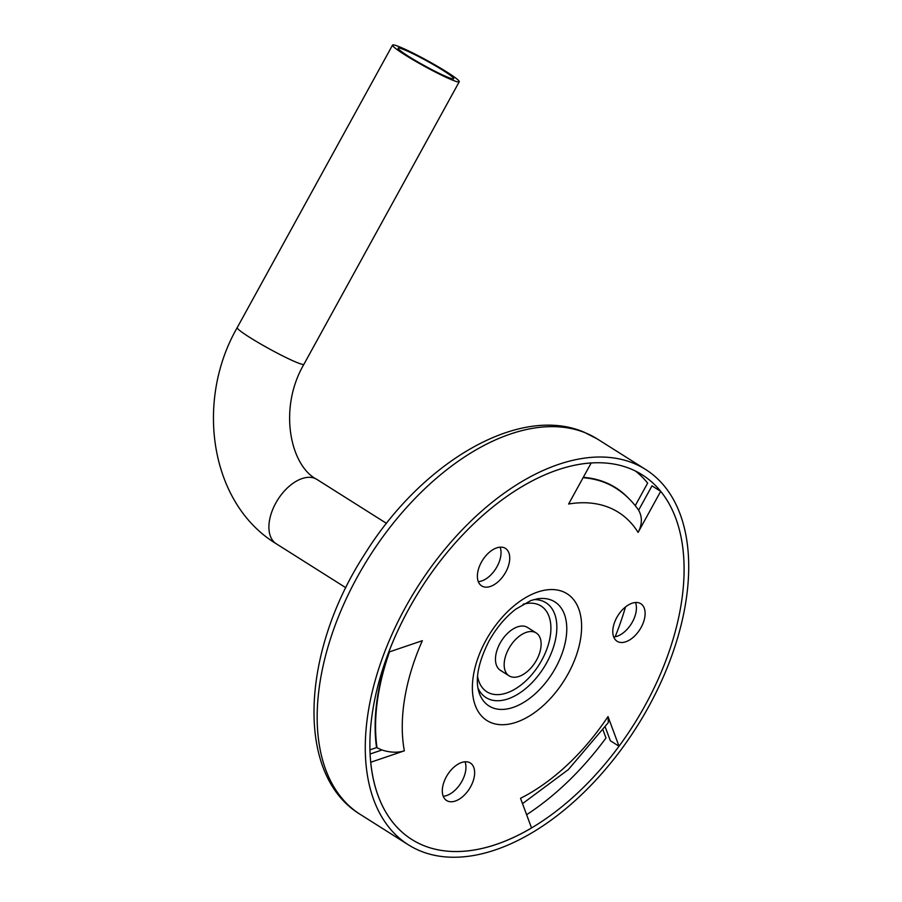 <?xml version="1.0" encoding="UTF-8"?>
<svg xmlns="http://www.w3.org/2000/svg" width="902" height="902" viewBox="0 0 902 902"><rect width="100%" height="100%" fill="white"/><g stroke="black" fill="none" stroke-linecap="round" stroke-linejoin="round"><path stroke-width="1.35" d="M447.82 801.156A22.2 13 -57.7 0 1 446.625 800.536A22.2 13 -57.7 0 1 446.885 775.799A22.2 13 -57.7 0 1 469.13 762.382A22.2 13 -57.7 0 1 470.337 763.002A22.2 13 -57.7 0 1 470.066 787.728A22.2 13 -57.7 0 1 447.82 801.156M536.194 632.945A25.369 14.86 122.3 0 0 508.751 648.707A25.369 14.86 122.3 0 0 509.1 675.846A25.369 14.86 122.3 0 0 536.543 660.072A25.369 14.86 122.3 0 0 536.194 632.945L527.501 627.454A25.369 14.86 122.3 0 0 526.137 626.743A25.369 14.86 122.3 0 0 500.7 642.089A25.369 14.86 122.3 0 0 500.407 670.355A25.369 14.86 122.3 0 0 501.771 671.054M500.103 547.164A22.2 13 -57.7 0 1 490.068 575.668A22.2 13 -57.7 0 1 478.319 581.655M488.354 553.163A22.2 13 -57.7 0 1 505.413 548.382A22.2 13 -57.7 0 1 498.761 581.159A22.2 13 -57.7 0 1 481.702 585.928A22.2 13 -57.7 0 1 488.354 553.163M635.493 602.502A22.2 13 -57.7 0 1 636.113 611.612A22.2 13 -57.7 0 1 613.71 636.981M644.806 617.103A22.2 13 -57.7 0 1 633.351 637.207A22.2 13 -57.7 0 1 617.092 641.266A22.2 13 -57.7 0 1 613.089 627.882A22.2 13 -57.7 0 1 624.545 607.768A22.2 13 -57.7 0 1 640.803 603.72A22.2 13 -57.7 0 1 644.806 617.103M660.692 491.342L638.109 532.417C642.258 524.389 642.427 516.981 638.616 510.182L651.999 485.851L660.692 491.342A215.668 126.325 -57.7 0 1 619.031 746.225L610.338 740.734L605.219 726.978M370.136 754.004L381.963 749.99C390.216 752.629 397.681 752.899 404.344 750.825A171.267 100.314 -57.7 0 1 422.35 640.691L388.751 652.112A215.668 126.325 -57.7 0 1 591.205 462.94L568.621 504.015A171.267 100.314 -57.7 0 1 638.109 532.417M522.506 803.659L568.35 769.586L608.331 722.547L608.004 716.571A171.267 100.314 -57.7 0 1 520.522 798.304L531.549 827.968A215.668 126.325 -57.7 0 1 411.819 839.48A215.668 126.325 -57.7 0 1 370.745 762.246L404.344 750.825M608.004 716.571L619.031 746.225M465.026 761.784A22.2 13 -57.7 0 1 460.775 783.218A22.2 13 -57.7 0 1 443.243 796.263M388.987 652.033A190.615 111.645 122.3 0 0 376.551 747.611L381.963 749.99M638.616 510.182L638.39 509.855C632.46 501.433 625.289 494.443 616.9 488.861A190.299 111.465 122.3 0 0 583.087 477.722M603.032 730.022L605.986 737.994A215.668 126.325 -57.7 0 1 526.61 814.698M376.551 747.611L369.989 749.833M635.436 471.024A215.668 126.325 -57.7 0 1 647.647 483.1L635.245 505.672M443.265 70.536A31.717 2.65 -151.2 0 1 453.48 78.857A31.717 2.65 -151.2 0 1 436.297 71.912A31.717 2.65 -151.2 0 1 408.516 56.341A31.717 2.65 -151.2 0 1 398.086 48.404A31.717 2.65 -151.2 0 1 413.353 53.906A31.717 2.65 -151.2 0 1 443.265 70.536M446.738 71.957A38.064 3.18 28.8 0 0 412.113 52.62A38.064 3.18 28.8 0 0 392.539 45.1A38.064 3.18 28.8 0 0 405.043 54.921A38.064 3.18 28.8 0 0 439.669 74.246A38.064 3.18 28.8 0 0 459.242 81.766A38.064 3.18 28.8 0 0 446.738 71.957M633.576 463.267A222.005 130.035 -57.7 0 1 645.561 469.435A222.005 130.035 -57.7 0 1 642.912 716.786A222.005 130.035 -57.7 0 1 420.411 851.003A222.005 130.035 -57.7 0 1 408.426 844.836A222.005 130.035 -57.7 0 1 411.075 597.485A222.005 130.035 -57.7 0 1 633.576 463.267M423.455 845.467A215.668 126.325 -57.7 0 1 411.819 839.48A215.668 126.325 -57.7 0 1 414.379 599.187A215.668 126.325 -57.7 0 1 630.532 468.815A215.668 126.325 -57.7 0 1 642.168 474.802A215.668 126.325 -57.7 0 1 639.608 715.083A215.668 126.325 -57.7 0 1 423.455 845.467M523.081 604.261A50.737 29.721 -57.7 0 1 541.741 660.253A50.737 29.721 -57.7 0 1 504.004 693.762A50.737 29.721 -57.7 0 1 477.564 676.32M477.936 687.91A56.104 32.855 122.3 0 0 546.702 662.744A56.104 32.855 122.3 0 0 533.702 599.616M537.299 598.827A61.573 36.057 -57.7 0 1 555.643 667.717A61.573 36.057 -57.7 0 1 512.02 707.766A61.573 36.057 -57.7 0 1 478.759 691.496C475.083 678.766 478.488 661.978 488.952 641.13C496.359 627.905 505.312 617.25 515.809 609.143L530.917 600.529L537.299 598.827M568.057 673.918A74.979 43.916 122.3 0 0 562.995 591.656A74.979 43.916 122.3 0 0 485.93 640.352A74.979 43.916 122.3 0 0 490.992 722.615A74.979 43.916 122.3 0 0 568.057 673.918M389.517 651.853A190.299 111.465 122.3 0 0 377.002 747.657M628.254 497.983A190.615 111.645 122.3 0 0 583.301 477.327M296.668 362.401A38.064 3.18 28.8 0 0 303.94 364.261C277.929 408.73 290.421 466.097 316.94 479.447A38.064 22.291 -57.7 0 0 314.888 478.387A38.064 22.291 -57.7 0 0 275.775 503.102A38.064 22.291 -57.7 0 0 276.294 543.793C210.053 503.677 194.742 401.322 237.237 327.595A38.064 3.18 28.8 0 0 249.741 337.404A38.064 3.18 28.8 0 0 296.668 362.401M585.466 432.881A222.005 130.035 -57.7 0 1 597.451 439.048L584.169 432.216C519.011 404.175 421.335 462.5 364.329 554.775C301.133 652.405 294.853 774.931 360.326 814.45A222.005 130.035 -57.7 0 1 362.965 567.099A222.005 130.035 -57.7 0 1 585.466 432.881M625.503 606.967A215.668 126.325 -57.7 0 1 615.164 636.789M237.237 327.595L392.539 45.1M386.496 523.374L316.94 479.447M303.94 364.261L459.242 81.766M345.838 587.732L276.294 543.793M509.1 675.846L500.407 670.355M645.561 469.435L597.451 439.048M408.426 844.836L360.326 814.45"/></g></svg>
